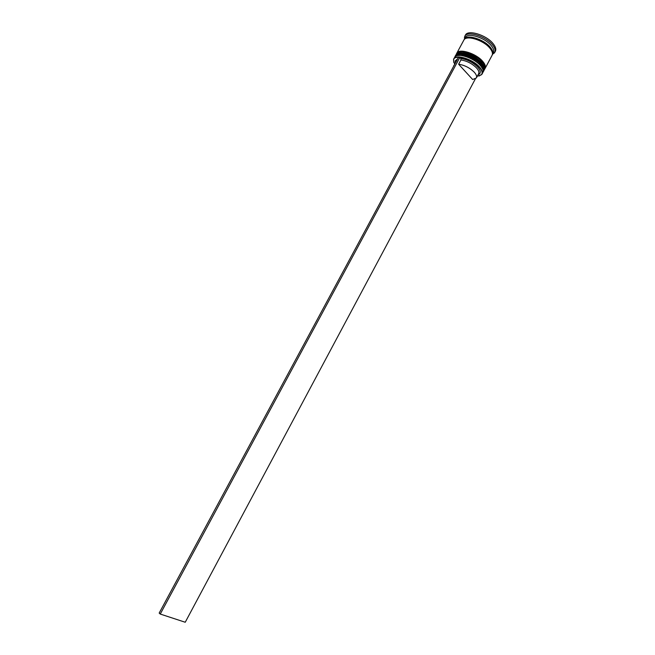 <?xml version="1.0" encoding="UTF-8"?>
<svg xmlns="http://www.w3.org/2000/svg" width="655" height="655" viewBox="0 0 655 655"><rect width="100%" height="100%" fill="white"/><g stroke="black" fill="none" stroke-linecap="round" stroke-linejoin="round"><path stroke-width="0.98" d="M477.266 76.267L481.359 74.817C482.792 73.024 482.105 70.494 479.28 67.228C472.271 58.934 454.316 53.915 453.522 59.892L454.578 64.1M453.751 62.438L453.686 58.983C455.7 53.857 472.804 59.13 479.517 67.064C482.064 69.979 482.899 72.353 482.023 74.179L479.108 76.029M480.172 65.001L482.629 68.881L480.172 65.001C472.705 58.049 465.238 54.897 457.763 55.544C465.238 54.897 472.705 58.049 480.172 65.001M482.023 74.179L483.095 71.984C483.48 70.208 482.563 68.055 480.344 65.525C474.007 58.041 458.025 52.662 454.922 56.879L453.686 58.983M481.54 62.438L483.979 66.302L481.54 62.438C474.114 55.495 466.655 52.343 459.163 52.998C466.655 52.343 474.114 55.495 481.54 62.438M483.742 70.969L484.454 69.422C484.831 67.637 483.914 65.484 481.712 62.962C475.399 55.479 459.45 50.116 456.306 54.332L455.413 55.781C457.444 50.615 474.564 55.855 481.253 63.813C483.791 66.744 484.618 69.127 483.742 70.969L483.587 71.215M464.092 39.75L465.189 37.638C467.351 32.251 484.495 37.327 491.078 45.432C493.575 48.413 494.361 50.861 493.436 52.785L492.282 54.864M464.436 39.038L464.772 36.312C467.056 30.58 485.29 35.968 492.282 44.589C494.926 47.758 495.761 50.361 494.771 52.4L492.691 54.185M456.65 53.514L456.772 53.252C458.827 48.061 475.939 53.276 482.62 61.259C485.15 64.19 485.977 66.581 485.085 68.431L484.937 68.685M456.772 53.252L463.838 40.151C465.975 34.797 483.112 39.898 489.711 47.979C492.216 50.951 493.01 53.391 492.093 55.298L485.085 68.431M464.289 39.316C466.434 33.945 483.578 39.038 490.169 47.127C492.675 50.099 493.461 52.547 492.544 54.463M464.772 36.312L465.402 35.141C467.703 29.393 485.936 34.772 492.912 43.402C495.557 46.571 496.384 49.182 495.401 51.229L494.771 52.4M458.631 64.231C464.575 65.14 469.807 67.817 474.326 72.271C476.382 74.605 477.061 76.488 476.373 77.937L472.681 79.525L458.631 64.231L460.923 59.973C466.876 60.858 472.099 63.535 476.603 68.005C478.658 70.347 479.329 72.246 478.633 73.704L476.373 77.937M460.923 59.973L460.825 58.508C467.252 59.441 472.918 62.331 477.798 67.178C480.271 70.036 480.885 72.255 479.624 73.819L478.068 74.768M455.389 62.602L455.315 60.784L457.706 58.713M160.254 614.054L159.181 613.08L458.402 57.411L459.851 57.443L160.254 614.054L185.234 622.25L475.333 78.944M460.825 58.508L459.851 57.443M453.416 66.671L456.568 60.825M453.686 65.77L454.292 65.05M454.857 56.96L455.053 56.453C457.075 51.295 474.195 56.543 480.885 64.501C483.431 67.424 484.258 69.807 483.382 71.641L483.054 72.124M483.071 72.083L483.472 71.477C484.348 69.635 483.521 67.252 480.983 64.329C474.285 56.371 457.174 51.123 455.143 56.281L455.094 56.371M458.418 54.357C465.901 53.702 473.36 56.854 480.811 63.805M456.216 54.431L456.412 53.923C458.459 48.74 475.571 53.964 482.26 61.938C484.79 64.87 485.617 67.26 484.725 69.111L484.405 69.586M484.774 69.021L484.815 68.939C485.707 67.088 484.88 64.698 482.35 61.766C475.669 53.792 458.549 48.568 456.502 53.759L456.461 53.841M459.818 51.802C467.318 51.155 474.769 54.299 482.178 61.242M464.305 39.496C466.213 33.97 483.464 38.997 490.096 47.127C492.642 50.165 493.403 52.637 492.38 54.545M481.057 64.018C482.915 66.442 483.808 68.12 483.726 69.053M480.868 63.813C474.85 56.436 459.417 52.04 457.018 54.733M484.422 69.553L484.815 68.939M482.424 61.464C484.291 63.912 485.183 65.606 485.085 66.532M482.236 61.251C476.201 53.161 458.729 49.715 458.369 52.203M493.059 53.489L494.173 53.211M478.404 74.138L479.624 73.819M464.813 38.342L464.428 37.261M455.724 61.979L455.315 60.784"/></g></svg>
